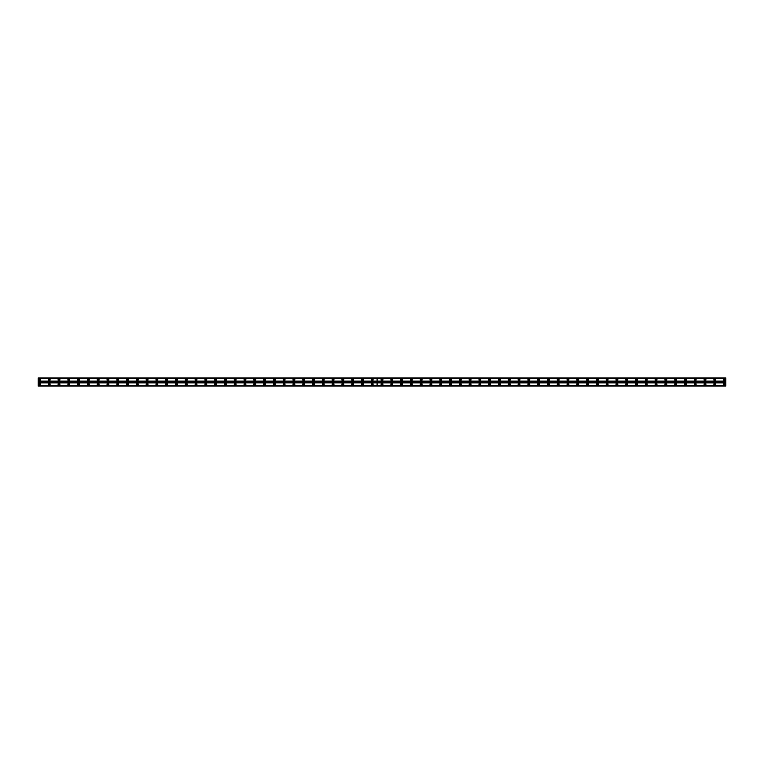 <?xml version="1.0" encoding="UTF-8"?>
<svg xmlns="http://www.w3.org/2000/svg" width="764" height="764" viewBox="0 0 764 764"><rect width="100%" height="100%" fill="white"/><g stroke="black" fill="none" stroke-linecap="round" stroke-linejoin="round"><path stroke-width="1.15" d="M382 384.75A0.554 0.554 0 0 1 381.446 384.206A0.554 0.554 0 0 1 382 383.652A0.554 0.554 0 0 1 382.554 384.206A0.554 0.554 0 0 1 382 384.75M391.789 384.75A0.554 0.554 0 0 1 391.235 384.206A0.554 0.554 0 0 1 391.789 383.652A0.554 0.554 0 0 1 392.343 384.206A0.554 0.554 0 0 1 391.789 384.75M401.577 384.75A0.554 0.554 0 0 1 401.024 384.206A0.554 0.554 0 0 1 401.577 383.652A0.554 0.554 0 0 1 402.122 384.206A0.554 0.554 0 0 1 401.577 384.75M411.366 384.75A0.554 0.554 0 0 1 410.812 384.206A0.554 0.554 0 0 1 411.366 383.652A0.554 0.554 0 0 1 411.911 384.206A0.554 0.554 0 0 1 411.366 384.75M421.155 384.75A0.554 0.554 0 0 1 420.601 384.206A0.554 0.554 0 0 1 421.155 383.652A0.554 0.554 0 0 1 421.699 384.206A0.554 0.554 0 0 1 421.155 384.75M430.944 384.75A0.554 0.554 0 0 1 430.39 384.206A0.554 0.554 0 0 1 430.944 383.652A0.554 0.554 0 0 1 431.488 384.206A0.554 0.554 0 0 1 430.944 384.75M440.723 384.75A0.554 0.554 0 0 1 440.179 384.206A0.554 0.554 0 0 1 440.723 383.652A0.554 0.554 0 0 1 441.277 384.206A0.554 0.554 0 0 1 440.723 384.75M450.512 384.75A0.554 0.554 0 0 1 449.967 384.206A0.554 0.554 0 0 1 450.512 383.652A0.554 0.554 0 0 1 451.066 384.206A0.554 0.554 0 0 1 450.512 384.75M460.3 384.75A0.554 0.554 0 0 1 459.756 384.206A0.554 0.554 0 0 1 460.3 383.652A0.554 0.554 0 0 1 460.854 384.206A0.554 0.554 0 0 1 460.3 384.75M470.089 384.75A0.554 0.554 0 0 1 469.545 384.206A0.554 0.554 0 0 1 470.089 383.652A0.554 0.554 0 0 1 470.643 384.206A0.554 0.554 0 0 1 470.089 384.75M479.878 384.75A0.554 0.554 0 0 1 479.324 384.206A0.554 0.554 0 0 1 479.878 383.652A0.554 0.554 0 0 1 480.432 384.206A0.554 0.554 0 0 1 479.878 384.75M489.667 384.75A0.554 0.554 0 0 1 489.113 384.206A0.554 0.554 0 0 1 489.667 383.652A0.554 0.554 0 0 1 490.221 384.206A0.554 0.554 0 0 1 489.667 384.75M499.455 384.75A0.554 0.554 0 0 1 498.902 384.206A0.554 0.554 0 0 1 499.455 383.652A0.554 0.554 0 0 1 500.009 384.206A0.554 0.554 0 0 1 499.455 384.75M509.244 384.75A0.554 0.554 0 0 1 508.69 384.206A0.554 0.554 0 0 1 509.244 383.652A0.554 0.554 0 0 1 509.789 384.206A0.554 0.554 0 0 1 509.244 384.75M519.033 384.75A0.554 0.554 0 0 1 518.479 384.206A0.554 0.554 0 0 1 519.033 383.652A0.554 0.554 0 0 1 519.577 384.206A0.554 0.554 0 0 1 519.033 384.75M528.822 384.75A0.554 0.554 0 0 1 528.268 384.206A0.554 0.554 0 0 1 528.822 383.652A0.554 0.554 0 0 1 529.366 384.206A0.554 0.554 0 0 1 528.822 384.75M538.61 384.75A0.554 0.554 0 0 1 538.057 384.206A0.554 0.554 0 0 1 538.61 383.652A0.554 0.554 0 0 1 539.155 384.206A0.554 0.554 0 0 1 538.61 384.75M548.39 384.75A0.554 0.554 0 0 1 547.845 384.206A0.554 0.554 0 0 1 548.39 383.652A0.554 0.554 0 0 1 548.944 384.206A0.554 0.554 0 0 1 548.39 384.75M558.178 384.75A0.554 0.554 0 0 1 557.634 384.206A0.554 0.554 0 0 1 558.178 383.652A0.554 0.554 0 0 1 558.732 384.206A0.554 0.554 0 0 1 558.178 384.75M567.967 384.75A0.554 0.554 0 0 1 567.423 384.206A0.554 0.554 0 0 1 567.967 383.652A0.554 0.554 0 0 1 568.521 384.206A0.554 0.554 0 0 1 567.967 384.75M577.756 384.75A0.554 0.554 0 0 1 577.212 384.206A0.554 0.554 0 0 1 577.756 383.652A0.554 0.554 0 0 1 578.31 384.206A0.554 0.554 0 0 1 577.756 384.75M587.545 384.75A0.554 0.554 0 0 1 586.991 384.206A0.554 0.554 0 0 1 587.545 383.652A0.554 0.554 0 0 1 588.099 384.206A0.554 0.554 0 0 1 587.545 384.75M597.333 384.75A0.554 0.554 0 0 1 596.779 384.206A0.554 0.554 0 0 1 597.333 383.652A0.554 0.554 0 0 1 597.887 384.206A0.554 0.554 0 0 1 597.333 384.75M607.122 384.75A0.554 0.554 0 0 1 606.568 384.206A0.554 0.554 0 0 1 607.122 383.652A0.554 0.554 0 0 1 607.676 384.206A0.554 0.554 0 0 1 607.122 384.75M616.911 384.75A0.554 0.554 0 0 1 616.357 384.206A0.554 0.554 0 0 1 616.911 383.652A0.554 0.554 0 0 1 617.465 384.206A0.554 0.554 0 0 1 616.911 384.75M626.7 384.75A0.554 0.554 0 0 1 626.146 384.206A0.554 0.554 0 0 1 626.7 383.652A0.554 0.554 0 0 1 627.244 384.206A0.554 0.554 0 0 1 626.7 384.75M636.488 384.75A0.554 0.554 0 0 1 635.934 384.206A0.554 0.554 0 0 1 636.488 383.652A0.554 0.554 0 0 1 637.033 384.206A0.554 0.554 0 0 1 636.488 384.75M646.277 384.75A0.554 0.554 0 0 1 645.723 384.206A0.554 0.554 0 0 1 646.277 383.652A0.554 0.554 0 0 1 646.821 384.206A0.554 0.554 0 0 1 646.277 384.75M656.066 384.75A0.554 0.554 0 0 1 655.512 384.206A0.554 0.554 0 0 1 656.066 383.652A0.554 0.554 0 0 1 656.61 384.206A0.554 0.554 0 0 1 656.066 384.75M665.845 384.75A0.554 0.554 0 0 1 665.301 384.206A0.554 0.554 0 0 1 665.845 383.652A0.554 0.554 0 0 1 666.399 384.206A0.554 0.554 0 0 1 665.845 384.75M675.634 384.75A0.554 0.554 0 0 1 675.089 384.206A0.554 0.554 0 0 1 675.634 383.652A0.554 0.554 0 0 1 676.188 384.206A0.554 0.554 0 0 1 675.634 384.75M685.423 384.75A0.554 0.554 0 0 1 684.878 384.206A0.554 0.554 0 0 1 685.423 383.652A0.554 0.554 0 0 1 685.976 384.206A0.554 0.554 0 0 1 685.423 384.75M695.211 384.75A0.554 0.554 0 0 1 694.667 384.206A0.554 0.554 0 0 1 695.211 383.652A0.554 0.554 0 0 1 695.765 384.206A0.554 0.554 0 0 1 695.211 384.75M705 384.75A0.554 0.554 0 0 1 704.446 384.206A0.554 0.554 0 0 1 705 383.652A0.554 0.554 0 0 1 705.554 384.206A0.554 0.554 0 0 1 705 384.75M714.789 384.75A0.554 0.554 0 0 1 714.235 384.206A0.554 0.554 0 0 1 714.789 383.652A0.554 0.554 0 0 1 715.343 384.206A0.554 0.554 0 0 1 714.789 384.75M724.578 384.75A0.554 0.554 0 0 1 724.024 384.206A0.554 0.554 0 0 1 724.578 383.652A0.554 0.554 0 0 1 725.131 384.206A0.554 0.554 0 0 1 724.578 384.75M49.211 384.75A0.554 0.554 0 0 1 48.657 384.206A0.554 0.554 0 0 1 49.211 383.652A0.554 0.554 0 0 1 49.765 384.206A0.554 0.554 0 0 1 49.211 384.75M59 384.75A0.554 0.554 0 0 1 58.446 384.206A0.554 0.554 0 0 1 59 383.652A0.554 0.554 0 0 1 59.554 384.206A0.554 0.554 0 0 1 59 384.75M68.789 384.75A0.554 0.554 0 0 1 68.235 384.206A0.554 0.554 0 0 1 68.789 383.652A0.554 0.554 0 0 1 69.333 384.206A0.554 0.554 0 0 1 68.789 384.75M78.577 384.75A0.554 0.554 0 0 1 78.023 384.206A0.554 0.554 0 0 1 78.577 383.652A0.554 0.554 0 0 1 79.122 384.206A0.554 0.554 0 0 1 78.577 384.75M88.366 384.75A0.554 0.554 0 0 1 87.812 384.206A0.554 0.554 0 0 1 88.366 383.652A0.554 0.554 0 0 1 88.91 384.206A0.554 0.554 0 0 1 88.366 384.75M98.155 384.75A0.554 0.554 0 0 1 97.601 384.206A0.554 0.554 0 0 1 98.155 383.652A0.554 0.554 0 0 1 98.699 384.206A0.554 0.554 0 0 1 98.155 384.75M107.934 384.75A0.554 0.554 0 0 1 107.39 384.206A0.554 0.554 0 0 1 107.934 383.652A0.554 0.554 0 0 1 108.488 384.206A0.554 0.554 0 0 1 107.934 384.75M117.723 384.75A0.554 0.554 0 0 1 117.178 384.206A0.554 0.554 0 0 1 117.723 383.652A0.554 0.554 0 0 1 118.277 384.206A0.554 0.554 0 0 1 117.723 384.75M127.512 384.75A0.554 0.554 0 0 1 126.967 384.206A0.554 0.554 0 0 1 127.512 383.652A0.554 0.554 0 0 1 128.065 384.206A0.554 0.554 0 0 1 127.512 384.75M137.3 384.75A0.554 0.554 0 0 1 136.756 384.206A0.554 0.554 0 0 1 137.3 383.652A0.554 0.554 0 0 1 137.854 384.206A0.554 0.554 0 0 1 137.3 384.75M147.089 384.75A0.554 0.554 0 0 1 146.535 384.206A0.554 0.554 0 0 1 147.089 383.652A0.554 0.554 0 0 1 147.643 384.206A0.554 0.554 0 0 1 147.089 384.75M156.878 384.75A0.554 0.554 0 0 1 156.324 384.206A0.554 0.554 0 0 1 156.878 383.652A0.554 0.554 0 0 1 157.432 384.206A0.554 0.554 0 0 1 156.878 384.75M166.667 384.75A0.554 0.554 0 0 1 166.113 384.206A0.554 0.554 0 0 1 166.667 383.652A0.554 0.554 0 0 1 167.22 384.206A0.554 0.554 0 0 1 166.667 384.75M176.455 384.75A0.554 0.554 0 0 1 175.901 384.206A0.554 0.554 0 0 1 176.455 383.652A0.554 0.554 0 0 1 177.009 384.206A0.554 0.554 0 0 1 176.455 384.75M186.244 384.75A0.554 0.554 0 0 1 185.69 384.206A0.554 0.554 0 0 1 186.244 383.652A0.554 0.554 0 0 1 186.788 384.206A0.554 0.554 0 0 1 186.244 384.75M196.033 384.75A0.554 0.554 0 0 1 195.479 384.206A0.554 0.554 0 0 1 196.033 383.652A0.554 0.554 0 0 1 196.577 384.206A0.554 0.554 0 0 1 196.033 384.75M205.822 384.75A0.554 0.554 0 0 1 205.268 384.206A0.554 0.554 0 0 1 205.822 383.652A0.554 0.554 0 0 1 206.366 384.206A0.554 0.554 0 0 1 205.822 384.75M215.61 384.75A0.554 0.554 0 0 1 215.056 384.206A0.554 0.554 0 0 1 215.61 383.652A0.554 0.554 0 0 1 216.155 384.206A0.554 0.554 0 0 1 215.61 384.75M225.39 384.75A0.554 0.554 0 0 1 224.845 384.206A0.554 0.554 0 0 1 225.39 383.652A0.554 0.554 0 0 1 225.943 384.206A0.554 0.554 0 0 1 225.39 384.75M235.178 384.75A0.554 0.554 0 0 1 234.634 384.206A0.554 0.554 0 0 1 235.178 383.652A0.554 0.554 0 0 1 235.732 384.206A0.554 0.554 0 0 1 235.178 384.75M244.967 384.75A0.554 0.554 0 0 1 244.423 384.206A0.554 0.554 0 0 1 244.967 383.652A0.554 0.554 0 0 1 245.521 384.206A0.554 0.554 0 0 1 244.967 384.75M254.756 384.75A0.554 0.554 0 0 1 254.211 384.206A0.554 0.554 0 0 1 254.756 383.652A0.554 0.554 0 0 1 255.31 384.206A0.554 0.554 0 0 1 254.756 384.75M264.545 384.75A0.554 0.554 0 0 1 263.991 384.206A0.554 0.554 0 0 1 264.545 383.652A0.554 0.554 0 0 1 265.098 384.206A0.554 0.554 0 0 1 264.545 384.75M274.333 384.75A0.554 0.554 0 0 1 273.779 384.206A0.554 0.554 0 0 1 274.333 383.652A0.554 0.554 0 0 1 274.887 384.206A0.554 0.554 0 0 1 274.333 384.75M284.122 384.75A0.554 0.554 0 0 1 283.568 384.206A0.554 0.554 0 0 1 284.122 383.652A0.554 0.554 0 0 1 284.676 384.206A0.554 0.554 0 0 1 284.122 384.75M293.911 384.75A0.554 0.554 0 0 1 293.357 384.206A0.554 0.554 0 0 1 293.911 383.652A0.554 0.554 0 0 1 294.455 384.206A0.554 0.554 0 0 1 293.911 384.75M303.7 384.75A0.554 0.554 0 0 1 303.146 384.206A0.554 0.554 0 0 1 303.7 383.652A0.554 0.554 0 0 1 304.244 384.206A0.554 0.554 0 0 1 303.7 384.75M313.488 384.75A0.554 0.554 0 0 1 312.934 384.206A0.554 0.554 0 0 1 313.488 383.652A0.554 0.554 0 0 1 314.033 384.206A0.554 0.554 0 0 1 313.488 384.75M323.277 384.75A0.554 0.554 0 0 1 322.723 384.206A0.554 0.554 0 0 1 323.277 383.652A0.554 0.554 0 0 1 323.821 384.206A0.554 0.554 0 0 1 323.277 384.75M333.056 384.75A0.554 0.554 0 0 1 332.512 384.206A0.554 0.554 0 0 1 333.056 383.652A0.554 0.554 0 0 1 333.61 384.206A0.554 0.554 0 0 1 333.056 384.75M342.845 384.75A0.554 0.554 0 0 1 342.301 384.206A0.554 0.554 0 0 1 342.845 383.652A0.554 0.554 0 0 1 343.399 384.206A0.554 0.554 0 0 1 342.845 384.75M352.634 384.75A0.554 0.554 0 0 1 352.089 384.206A0.554 0.554 0 0 1 352.634 383.652A0.554 0.554 0 0 1 353.188 384.206A0.554 0.554 0 0 1 352.634 384.75M362.422 384.75A0.554 0.554 0 0 1 361.878 384.206A0.554 0.554 0 0 1 362.422 383.652A0.554 0.554 0 0 1 362.976 384.206A0.554 0.554 0 0 1 362.422 384.75M372.211 384.75A0.554 0.554 0 0 1 371.657 384.206A0.554 0.554 0 0 1 372.211 383.652A0.554 0.554 0 0 1 372.765 384.206A0.554 0.554 0 0 1 372.211 384.75M39.422 384.75A0.554 0.554 0 0 1 38.869 384.206A0.554 0.554 0 0 1 39.422 383.652A0.554 0.554 0 0 1 39.976 384.206A0.554 0.554 0 0 1 39.422 384.75M382 383.289A0.917 0.917 0 0 0 381.083 384.206A0.917 0.917 0 0 0 382 385.123A0.917 0.917 0 0 0 382.917 384.206A0.917 0.917 0 0 0 382 383.289M391.789 383.289A0.917 0.917 0 0 0 390.872 384.206A0.917 0.917 0 0 0 391.789 385.123A0.917 0.917 0 0 0 392.706 384.206A0.917 0.917 0 0 0 391.789 383.289M401.577 383.289A0.917 0.917 0 0 0 400.661 384.206A0.917 0.917 0 0 0 401.577 385.123A0.917 0.917 0 0 0 402.494 384.206A0.917 0.917 0 0 0 401.577 383.289M411.366 383.289A0.917 0.917 0 0 0 410.449 384.206A0.917 0.917 0 0 0 411.366 385.123A0.917 0.917 0 0 0 412.283 384.206A0.917 0.917 0 0 0 411.366 383.289M421.155 383.289A0.917 0.917 0 0 0 420.238 384.206A0.917 0.917 0 0 0 421.155 385.123A0.917 0.917 0 0 0 422.072 384.206A0.917 0.917 0 0 0 421.155 383.289M430.944 383.289A0.917 0.917 0 0 0 430.017 384.206A0.917 0.917 0 0 0 430.944 385.123A0.917 0.917 0 0 0 431.861 384.206A0.917 0.917 0 0 0 430.944 383.289M440.723 383.289A0.917 0.917 0 0 0 439.806 384.206A0.917 0.917 0 0 0 440.723 385.123A0.917 0.917 0 0 0 441.649 384.206A0.917 0.917 0 0 0 440.723 383.289M450.512 383.289A0.917 0.917 0 0 0 449.595 384.206A0.917 0.917 0 0 0 450.512 385.123A0.917 0.917 0 0 0 451.428 384.206A0.917 0.917 0 0 0 450.512 383.289M460.3 383.289A0.917 0.917 0 0 0 459.384 384.206A0.917 0.917 0 0 0 460.3 385.123A0.917 0.917 0 0 0 461.217 384.206A0.917 0.917 0 0 0 460.3 383.289M470.089 383.289A0.917 0.917 0 0 0 469.172 384.206A0.917 0.917 0 0 0 470.089 385.123A0.917 0.917 0 0 0 471.006 384.206A0.917 0.917 0 0 0 470.089 383.289M479.878 383.289A0.917 0.917 0 0 0 478.961 384.206A0.917 0.917 0 0 0 479.878 385.123A0.917 0.917 0 0 0 480.795 384.206A0.917 0.917 0 0 0 479.878 383.289M489.667 383.289A0.917 0.917 0 0 0 488.75 384.206A0.917 0.917 0 0 0 489.667 385.123A0.917 0.917 0 0 0 490.584 384.206A0.917 0.917 0 0 0 489.667 383.289M499.455 383.289A0.917 0.917 0 0 0 498.539 384.206A0.917 0.917 0 0 0 499.455 385.123A0.917 0.917 0 0 0 500.372 384.206A0.917 0.917 0 0 0 499.455 383.289M509.244 383.289A0.917 0.917 0 0 0 508.327 384.206A0.917 0.917 0 0 0 509.244 385.123A0.917 0.917 0 0 0 510.161 384.206A0.917 0.917 0 0 0 509.244 383.289M519.033 383.289A0.917 0.917 0 0 0 518.116 384.206A0.917 0.917 0 0 0 519.033 385.123A0.917 0.917 0 0 0 519.95 384.206A0.917 0.917 0 0 0 519.033 383.289M528.822 383.289A0.917 0.917 0 0 0 527.905 384.206A0.917 0.917 0 0 0 528.822 385.123A0.917 0.917 0 0 0 529.739 384.206A0.917 0.917 0 0 0 528.822 383.289M538.61 383.289A0.917 0.917 0 0 0 537.684 384.206A0.917 0.917 0 0 0 538.61 385.123A0.917 0.917 0 0 0 539.527 384.206A0.917 0.917 0 0 0 538.61 383.289M548.39 383.289A0.917 0.917 0 0 0 547.473 384.206A0.917 0.917 0 0 0 548.39 385.123A0.917 0.917 0 0 0 549.316 384.206A0.917 0.917 0 0 0 548.39 383.289M558.178 383.289A0.917 0.917 0 0 0 557.262 384.206A0.917 0.917 0 0 0 558.178 385.123A0.917 0.917 0 0 0 559.095 384.206A0.917 0.917 0 0 0 558.178 383.289M567.967 383.289A0.917 0.917 0 0 0 567.05 384.206A0.917 0.917 0 0 0 567.967 385.123A0.917 0.917 0 0 0 568.884 384.206A0.917 0.917 0 0 0 567.967 383.289M577.756 383.289A0.917 0.917 0 0 0 576.839 384.206A0.917 0.917 0 0 0 577.756 385.123A0.917 0.917 0 0 0 578.673 384.206A0.917 0.917 0 0 0 577.756 383.289M587.545 383.289A0.917 0.917 0 0 0 586.628 384.206A0.917 0.917 0 0 0 587.545 385.123A0.917 0.917 0 0 0 588.461 384.206A0.917 0.917 0 0 0 587.545 383.289M597.333 383.289A0.917 0.917 0 0 0 596.417 384.206A0.917 0.917 0 0 0 597.333 385.123A0.917 0.917 0 0 0 598.25 384.206A0.917 0.917 0 0 0 597.333 383.289M607.122 383.289A0.917 0.917 0 0 0 606.205 384.206A0.917 0.917 0 0 0 607.122 385.123A0.917 0.917 0 0 0 608.039 384.206A0.917 0.917 0 0 0 607.122 383.289M616.911 383.289A0.917 0.917 0 0 0 615.994 384.206A0.917 0.917 0 0 0 616.911 385.123A0.917 0.917 0 0 0 617.828 384.206A0.917 0.917 0 0 0 616.911 383.289M626.7 383.289A0.917 0.917 0 0 0 625.783 384.206A0.917 0.917 0 0 0 626.7 385.123A0.917 0.917 0 0 0 627.616 384.206A0.917 0.917 0 0 0 626.7 383.289M636.488 383.289A0.917 0.917 0 0 0 635.572 384.206A0.917 0.917 0 0 0 636.488 385.123A0.917 0.917 0 0 0 637.405 384.206A0.917 0.917 0 0 0 636.488 383.289M646.277 383.289A0.917 0.917 0 0 0 645.36 384.206A0.917 0.917 0 0 0 646.277 385.123A0.917 0.917 0 0 0 647.194 384.206A0.917 0.917 0 0 0 646.277 383.289M656.066 383.289A0.917 0.917 0 0 0 655.14 384.206A0.917 0.917 0 0 0 656.066 385.123A0.917 0.917 0 0 0 656.983 384.206A0.917 0.917 0 0 0 656.066 383.289M665.845 383.289A0.917 0.917 0 0 0 664.928 384.206A0.917 0.917 0 0 0 665.845 385.123A0.917 0.917 0 0 0 666.771 384.206A0.917 0.917 0 0 0 665.845 383.289M675.634 383.289A0.917 0.917 0 0 0 674.717 384.206A0.917 0.917 0 0 0 675.634 385.123A0.917 0.917 0 0 0 676.551 384.206A0.917 0.917 0 0 0 675.634 383.289M685.423 383.289A0.917 0.917 0 0 0 684.506 384.206A0.917 0.917 0 0 0 685.423 385.123A0.917 0.917 0 0 0 686.339 384.206A0.917 0.917 0 0 0 685.423 383.289M695.211 383.289A0.917 0.917 0 0 0 694.295 384.206A0.917 0.917 0 0 0 695.211 385.123A0.917 0.917 0 0 0 696.128 384.206A0.917 0.917 0 0 0 695.211 383.289M705 383.289A0.917 0.917 0 0 0 704.083 384.206A0.917 0.917 0 0 0 705 385.123A0.917 0.917 0 0 0 705.917 384.206A0.917 0.917 0 0 0 705 383.289M714.789 383.289A0.917 0.917 0 0 0 713.872 384.206A0.917 0.917 0 0 0 714.789 385.123A0.917 0.917 0 0 0 715.706 384.206A0.917 0.917 0 0 0 714.789 383.289M724.578 383.289A0.917 0.917 0 0 0 723.661 384.206A0.917 0.917 0 0 0 724.578 385.123A0.917 0.917 0 0 0 725.494 384.206A0.917 0.917 0 0 0 724.578 383.289M382 378.877A0.917 0.917 0 0 0 381.083 379.794A0.917 0.917 0 0 0 382 380.711A0.917 0.917 0 0 0 382.917 379.794A0.917 0.917 0 0 0 382 378.877M391.789 378.877A0.917 0.917 0 0 0 390.872 379.794A0.917 0.917 0 0 0 391.789 380.711A0.917 0.917 0 0 0 392.706 379.794A0.917 0.917 0 0 0 391.789 378.877M401.577 378.877A0.917 0.917 0 0 0 400.661 379.794A0.917 0.917 0 0 0 401.577 380.711A0.917 0.917 0 0 0 402.494 379.794A0.917 0.917 0 0 0 401.577 378.877M411.366 378.877A0.917 0.917 0 0 0 410.449 379.794A0.917 0.917 0 0 0 411.366 380.711A0.917 0.917 0 0 0 412.283 379.794A0.917 0.917 0 0 0 411.366 378.877M421.155 378.877A0.917 0.917 0 0 0 420.238 379.794A0.917 0.917 0 0 0 421.155 380.711A0.917 0.917 0 0 0 422.072 379.794A0.917 0.917 0 0 0 421.155 378.877M430.944 378.877A0.917 0.917 0 0 0 430.017 379.794A0.917 0.917 0 0 0 430.944 380.711A0.917 0.917 0 0 0 431.861 379.794A0.917 0.917 0 0 0 430.944 378.877M440.723 378.877A0.917 0.917 0 0 0 439.806 379.794A0.917 0.917 0 0 0 440.723 380.711A0.917 0.917 0 0 0 441.649 379.794A0.917 0.917 0 0 0 440.723 378.877M450.512 378.877A0.917 0.917 0 0 0 449.595 379.794A0.917 0.917 0 0 0 450.512 380.711A0.917 0.917 0 0 0 451.428 379.794A0.917 0.917 0 0 0 450.512 378.877M460.3 378.877A0.917 0.917 0 0 0 459.384 379.794A0.917 0.917 0 0 0 460.3 380.711A0.917 0.917 0 0 0 461.217 379.794A0.917 0.917 0 0 0 460.3 378.877M470.089 378.877A0.917 0.917 0 0 0 469.172 379.794A0.917 0.917 0 0 0 470.089 380.711A0.917 0.917 0 0 0 471.006 379.794A0.917 0.917 0 0 0 470.089 378.877M479.878 378.877A0.917 0.917 0 0 0 478.961 379.794A0.917 0.917 0 0 0 479.878 380.711A0.917 0.917 0 0 0 480.795 379.794A0.917 0.917 0 0 0 479.878 378.877M489.667 378.877A0.917 0.917 0 0 0 488.75 379.794A0.917 0.917 0 0 0 489.667 380.711A0.917 0.917 0 0 0 490.584 379.794A0.917 0.917 0 0 0 489.667 378.877M499.455 378.877A0.917 0.917 0 0 0 498.539 379.794A0.917 0.917 0 0 0 499.455 380.711A0.917 0.917 0 0 0 500.372 379.794A0.917 0.917 0 0 0 499.455 378.877M509.244 378.877A0.917 0.917 0 0 0 508.327 379.794A0.917 0.917 0 0 0 509.244 380.711A0.917 0.917 0 0 0 510.161 379.794A0.917 0.917 0 0 0 509.244 378.877M519.033 378.877A0.917 0.917 0 0 0 518.116 379.794A0.917 0.917 0 0 0 519.033 380.711A0.917 0.917 0 0 0 519.95 379.794A0.917 0.917 0 0 0 519.033 378.877M528.822 378.877A0.917 0.917 0 0 0 527.905 379.794A0.917 0.917 0 0 0 528.822 380.711A0.917 0.917 0 0 0 529.739 379.794A0.917 0.917 0 0 0 528.822 378.877M538.61 378.877A0.917 0.917 0 0 0 537.684 379.794A0.917 0.917 0 0 0 538.61 380.711A0.917 0.917 0 0 0 539.527 379.794A0.917 0.917 0 0 0 538.61 378.877M548.39 378.877A0.917 0.917 0 0 0 547.473 379.794A0.917 0.917 0 0 0 548.39 380.711A0.917 0.917 0 0 0 549.316 379.794A0.917 0.917 0 0 0 548.39 378.877M558.178 378.877A0.917 0.917 0 0 0 557.262 379.794A0.917 0.917 0 0 0 558.178 380.711A0.917 0.917 0 0 0 559.095 379.794A0.917 0.917 0 0 0 558.178 378.877M567.967 378.877A0.917 0.917 0 0 0 567.05 379.794A0.917 0.917 0 0 0 567.967 380.711A0.917 0.917 0 0 0 568.884 379.794A0.917 0.917 0 0 0 567.967 378.877M577.756 378.877A0.917 0.917 0 0 0 576.839 379.794A0.917 0.917 0 0 0 577.756 380.711A0.917 0.917 0 0 0 578.673 379.794A0.917 0.917 0 0 0 577.756 378.877M587.545 378.877A0.917 0.917 0 0 0 586.628 379.794A0.917 0.917 0 0 0 587.545 380.711A0.917 0.917 0 0 0 588.461 379.794A0.917 0.917 0 0 0 587.545 378.877M597.333 378.877A0.917 0.917 0 0 0 596.417 379.794A0.917 0.917 0 0 0 597.333 380.711A0.917 0.917 0 0 0 598.25 379.794A0.917 0.917 0 0 0 597.333 378.877M607.122 378.877A0.917 0.917 0 0 0 606.205 379.794A0.917 0.917 0 0 0 607.122 380.711A0.917 0.917 0 0 0 608.039 379.794A0.917 0.917 0 0 0 607.122 378.877M616.911 378.877A0.917 0.917 0 0 0 615.994 379.794A0.917 0.917 0 0 0 616.911 380.711A0.917 0.917 0 0 0 617.828 379.794A0.917 0.917 0 0 0 616.911 378.877M626.7 378.877A0.917 0.917 0 0 0 625.783 379.794A0.917 0.917 0 0 0 626.7 380.711A0.917 0.917 0 0 0 627.616 379.794A0.917 0.917 0 0 0 626.7 378.877M636.488 378.877A0.917 0.917 0 0 0 635.572 379.794A0.917 0.917 0 0 0 636.488 380.711A0.917 0.917 0 0 0 637.405 379.794A0.917 0.917 0 0 0 636.488 378.877M646.277 378.877A0.917 0.917 0 0 0 645.36 379.794A0.917 0.917 0 0 0 646.277 380.711A0.917 0.917 0 0 0 647.194 379.794A0.917 0.917 0 0 0 646.277 378.877M656.066 378.877A0.917 0.917 0 0 0 655.14 379.794A0.917 0.917 0 0 0 656.066 380.711A0.917 0.917 0 0 0 656.983 379.794A0.917 0.917 0 0 0 656.066 378.877M665.845 378.877A0.917 0.917 0 0 0 664.928 379.794A0.917 0.917 0 0 0 665.845 380.711A0.917 0.917 0 0 0 666.771 379.794A0.917 0.917 0 0 0 665.845 378.877M675.634 378.877A0.917 0.917 0 0 0 674.717 379.794A0.917 0.917 0 0 0 675.634 380.711A0.917 0.917 0 0 0 676.551 379.794A0.917 0.917 0 0 0 675.634 378.877M685.423 378.877A0.917 0.917 0 0 0 684.506 379.794A0.917 0.917 0 0 0 685.423 380.711A0.917 0.917 0 0 0 686.339 379.794A0.917 0.917 0 0 0 685.423 378.877M695.211 378.877A0.917 0.917 0 0 0 694.295 379.794A0.917 0.917 0 0 0 695.211 380.711A0.917 0.917 0 0 0 696.128 379.794A0.917 0.917 0 0 0 695.211 378.877M705 378.877A0.917 0.917 0 0 0 704.083 379.794A0.917 0.917 0 0 0 705 380.711A0.917 0.917 0 0 0 705.917 379.794A0.917 0.917 0 0 0 705 378.877M714.789 378.877A0.917 0.917 0 0 0 713.872 379.794A0.917 0.917 0 0 0 714.789 380.711A0.917 0.917 0 0 0 715.706 379.794A0.917 0.917 0 0 0 714.789 378.877M724.578 378.877A0.917 0.917 0 0 0 723.661 379.794A0.917 0.917 0 0 0 724.578 380.711A0.917 0.917 0 0 0 725.494 379.794A0.917 0.917 0 0 0 724.578 378.877M382 380.348A0.554 0.554 0 0 1 381.446 379.794A0.554 0.554 0 0 1 382 379.25A0.554 0.554 0 0 1 382.554 379.794A0.554 0.554 0 0 1 382 380.348M391.789 380.348A0.554 0.554 0 0 1 391.235 379.794A0.554 0.554 0 0 1 391.789 379.25A0.554 0.554 0 0 1 392.343 379.794A0.554 0.554 0 0 1 391.789 380.348M401.577 380.348A0.554 0.554 0 0 1 401.024 379.794A0.554 0.554 0 0 1 401.577 379.25A0.554 0.554 0 0 1 402.122 379.794A0.554 0.554 0 0 1 401.577 380.348M411.366 380.348A0.554 0.554 0 0 1 410.812 379.794A0.554 0.554 0 0 1 411.366 379.25A0.554 0.554 0 0 1 411.911 379.794A0.554 0.554 0 0 1 411.366 380.348M421.155 380.348A0.554 0.554 0 0 1 420.601 379.794A0.554 0.554 0 0 1 421.155 379.25A0.554 0.554 0 0 1 421.699 379.794A0.554 0.554 0 0 1 421.155 380.348M430.944 380.348A0.554 0.554 0 0 1 430.39 379.794A0.554 0.554 0 0 1 430.944 379.25A0.554 0.554 0 0 1 431.488 379.794A0.554 0.554 0 0 1 430.944 380.348M440.723 380.348A0.554 0.554 0 0 1 440.179 379.794A0.554 0.554 0 0 1 440.723 379.25A0.554 0.554 0 0 1 441.277 379.794A0.554 0.554 0 0 1 440.723 380.348M450.512 380.348A0.554 0.554 0 0 1 449.967 379.794A0.554 0.554 0 0 1 450.512 379.25A0.554 0.554 0 0 1 451.066 379.794A0.554 0.554 0 0 1 450.512 380.348M460.3 380.348A0.554 0.554 0 0 1 459.756 379.794A0.554 0.554 0 0 1 460.3 379.25A0.554 0.554 0 0 1 460.854 379.794A0.554 0.554 0 0 1 460.3 380.348M470.089 380.348A0.554 0.554 0 0 1 469.545 379.794A0.554 0.554 0 0 1 470.089 379.25A0.554 0.554 0 0 1 470.643 379.794A0.554 0.554 0 0 1 470.089 380.348M479.878 380.348A0.554 0.554 0 0 1 479.324 379.794A0.554 0.554 0 0 1 479.878 379.25A0.554 0.554 0 0 1 480.432 379.794A0.554 0.554 0 0 1 479.878 380.348M489.667 380.348A0.554 0.554 0 0 1 489.113 379.794A0.554 0.554 0 0 1 489.667 379.25A0.554 0.554 0 0 1 490.221 379.794A0.554 0.554 0 0 1 489.667 380.348M499.455 380.348A0.554 0.554 0 0 1 498.902 379.794A0.554 0.554 0 0 1 499.455 379.25A0.554 0.554 0 0 1 500.009 379.794A0.554 0.554 0 0 1 499.455 380.348M509.244 380.348A0.554 0.554 0 0 1 508.69 379.794A0.554 0.554 0 0 1 509.244 379.25A0.554 0.554 0 0 1 509.789 379.794A0.554 0.554 0 0 1 509.244 380.348M519.033 380.348A0.554 0.554 0 0 1 518.479 379.794A0.554 0.554 0 0 1 519.033 379.25A0.554 0.554 0 0 1 519.577 379.794A0.554 0.554 0 0 1 519.033 380.348M528.822 380.348A0.554 0.554 0 0 1 528.268 379.794A0.554 0.554 0 0 1 528.822 379.25A0.554 0.554 0 0 1 529.366 379.794A0.554 0.554 0 0 1 528.822 380.348M538.61 380.348A0.554 0.554 0 0 1 538.057 379.794A0.554 0.554 0 0 1 538.61 379.25A0.554 0.554 0 0 1 539.155 379.794A0.554 0.554 0 0 1 538.61 380.348M548.39 380.348A0.554 0.554 0 0 1 547.845 379.794A0.554 0.554 0 0 1 548.39 379.25A0.554 0.554 0 0 1 548.944 379.794A0.554 0.554 0 0 1 548.39 380.348M558.178 380.348A0.554 0.554 0 0 1 557.634 379.794A0.554 0.554 0 0 1 558.178 379.25A0.554 0.554 0 0 1 558.732 379.794A0.554 0.554 0 0 1 558.178 380.348M567.967 380.348A0.554 0.554 0 0 1 567.423 379.794A0.554 0.554 0 0 1 567.967 379.25A0.554 0.554 0 0 1 568.521 379.794A0.554 0.554 0 0 1 567.967 380.348M577.756 380.348A0.554 0.554 0 0 1 577.212 379.794A0.554 0.554 0 0 1 577.756 379.25A0.554 0.554 0 0 1 578.31 379.794A0.554 0.554 0 0 1 577.756 380.348M587.545 380.348A0.554 0.554 0 0 1 586.991 379.794A0.554 0.554 0 0 1 587.545 379.25A0.554 0.554 0 0 1 588.099 379.794A0.554 0.554 0 0 1 587.545 380.348M597.333 380.348A0.554 0.554 0 0 1 596.779 379.794A0.554 0.554 0 0 1 597.333 379.25A0.554 0.554 0 0 1 597.887 379.794A0.554 0.554 0 0 1 597.333 380.348M607.122 380.348A0.554 0.554 0 0 1 606.568 379.794A0.554 0.554 0 0 1 607.122 379.25A0.554 0.554 0 0 1 607.676 379.794A0.554 0.554 0 0 1 607.122 380.348M616.911 380.348A0.554 0.554 0 0 1 616.357 379.794A0.554 0.554 0 0 1 616.911 379.25A0.554 0.554 0 0 1 617.465 379.794A0.554 0.554 0 0 1 616.911 380.348M626.7 380.348A0.554 0.554 0 0 1 626.146 379.794A0.554 0.554 0 0 1 626.7 379.25A0.554 0.554 0 0 1 627.244 379.794A0.554 0.554 0 0 1 626.7 380.348M636.488 380.348A0.554 0.554 0 0 1 635.934 379.794A0.554 0.554 0 0 1 636.488 379.25A0.554 0.554 0 0 1 637.033 379.794A0.554 0.554 0 0 1 636.488 380.348M646.277 380.348A0.554 0.554 0 0 1 645.723 379.794A0.554 0.554 0 0 1 646.277 379.25A0.554 0.554 0 0 1 646.821 379.794A0.554 0.554 0 0 1 646.277 380.348M656.066 380.348A0.554 0.554 0 0 1 655.512 379.794A0.554 0.554 0 0 1 656.066 379.25A0.554 0.554 0 0 1 656.61 379.794A0.554 0.554 0 0 1 656.066 380.348M665.845 380.348A0.554 0.554 0 0 1 665.301 379.794A0.554 0.554 0 0 1 665.845 379.25A0.554 0.554 0 0 1 666.399 379.794A0.554 0.554 0 0 1 665.845 380.348M675.634 380.348A0.554 0.554 0 0 1 675.089 379.794A0.554 0.554 0 0 1 675.634 379.25A0.554 0.554 0 0 1 676.188 379.794A0.554 0.554 0 0 1 675.634 380.348M685.423 380.348A0.554 0.554 0 0 1 684.878 379.794A0.554 0.554 0 0 1 685.423 379.25A0.554 0.554 0 0 1 685.976 379.794A0.554 0.554 0 0 1 685.423 380.348M695.211 380.348A0.554 0.554 0 0 1 694.667 379.794A0.554 0.554 0 0 1 695.211 379.25A0.554 0.554 0 0 1 695.765 379.794A0.554 0.554 0 0 1 695.211 380.348M705 380.348A0.554 0.554 0 0 1 704.446 379.794A0.554 0.554 0 0 1 705 379.25A0.554 0.554 0 0 1 705.554 379.794A0.554 0.554 0 0 1 705 380.348M714.789 380.348A0.554 0.554 0 0 1 714.235 379.794A0.554 0.554 0 0 1 714.789 379.25A0.554 0.554 0 0 1 715.343 379.794A0.554 0.554 0 0 1 714.789 380.348M724.578 380.348A0.554 0.554 0 0 1 724.024 379.794A0.554 0.554 0 0 1 724.578 379.25A0.554 0.554 0 0 1 725.131 379.794A0.554 0.554 0 0 1 724.578 380.348M49.211 383.289A0.917 0.917 0 0 0 48.294 384.206A0.917 0.917 0 0 0 49.211 385.123A0.917 0.917 0 0 0 50.128 384.206A0.917 0.917 0 0 0 49.211 383.289M59 383.289A0.917 0.917 0 0 0 58.083 384.206A0.917 0.917 0 0 0 59 385.123A0.917 0.917 0 0 0 59.917 384.206A0.917 0.917 0 0 0 59 383.289M68.789 383.289A0.917 0.917 0 0 0 67.872 384.206A0.917 0.917 0 0 0 68.789 385.123A0.917 0.917 0 0 0 69.705 384.206A0.917 0.917 0 0 0 68.789 383.289M78.577 383.289A0.917 0.917 0 0 0 77.661 384.206A0.917 0.917 0 0 0 78.577 385.123A0.917 0.917 0 0 0 79.494 384.206A0.917 0.917 0 0 0 78.577 383.289M88.366 383.289A0.917 0.917 0 0 0 87.449 384.206A0.917 0.917 0 0 0 88.366 385.123A0.917 0.917 0 0 0 89.283 384.206A0.917 0.917 0 0 0 88.366 383.289M98.155 383.289A0.917 0.917 0 0 0 97.229 384.206A0.917 0.917 0 0 0 98.155 385.123A0.917 0.917 0 0 0 99.072 384.206A0.917 0.917 0 0 0 98.155 383.289M107.934 383.289A0.917 0.917 0 0 0 107.017 384.206A0.917 0.917 0 0 0 107.934 385.123A0.917 0.917 0 0 0 108.86 384.206A0.917 0.917 0 0 0 107.934 383.289M117.723 383.289A0.917 0.917 0 0 0 116.806 384.206A0.917 0.917 0 0 0 117.723 385.123A0.917 0.917 0 0 0 118.64 384.206A0.917 0.917 0 0 0 117.723 383.289M127.512 383.289A0.917 0.917 0 0 0 126.595 384.206A0.917 0.917 0 0 0 127.512 385.123A0.917 0.917 0 0 0 128.428 384.206A0.917 0.917 0 0 0 127.512 383.289M137.3 383.289A0.917 0.917 0 0 0 136.384 384.206A0.917 0.917 0 0 0 137.3 385.123A0.917 0.917 0 0 0 138.217 384.206A0.917 0.917 0 0 0 137.3 383.289M147.089 383.289A0.917 0.917 0 0 0 146.172 384.206A0.917 0.917 0 0 0 147.089 385.123A0.917 0.917 0 0 0 148.006 384.206A0.917 0.917 0 0 0 147.089 383.289M156.878 383.289A0.917 0.917 0 0 0 155.961 384.206A0.917 0.917 0 0 0 156.878 385.123A0.917 0.917 0 0 0 157.795 384.206A0.917 0.917 0 0 0 156.878 383.289M166.667 383.289A0.917 0.917 0 0 0 165.75 384.206A0.917 0.917 0 0 0 166.667 385.123A0.917 0.917 0 0 0 167.583 384.206A0.917 0.917 0 0 0 166.667 383.289M176.455 383.289A0.917 0.917 0 0 0 175.539 384.206A0.917 0.917 0 0 0 176.455 385.123A0.917 0.917 0 0 0 177.372 384.206A0.917 0.917 0 0 0 176.455 383.289M186.244 383.289A0.917 0.917 0 0 0 185.327 384.206A0.917 0.917 0 0 0 186.244 385.123A0.917 0.917 0 0 0 187.161 384.206A0.917 0.917 0 0 0 186.244 383.289M196.033 383.289A0.917 0.917 0 0 0 195.116 384.206A0.917 0.917 0 0 0 196.033 385.123A0.917 0.917 0 0 0 196.95 384.206A0.917 0.917 0 0 0 196.033 383.289M205.822 383.289A0.917 0.917 0 0 0 204.905 384.206A0.917 0.917 0 0 0 205.822 385.123A0.917 0.917 0 0 0 206.738 384.206A0.917 0.917 0 0 0 205.822 383.289M215.61 383.289A0.917 0.917 0 0 0 214.684 384.206A0.917 0.917 0 0 0 215.61 385.123A0.917 0.917 0 0 0 216.527 384.206A0.917 0.917 0 0 0 215.61 383.289M225.39 383.289A0.917 0.917 0 0 0 224.473 384.206A0.917 0.917 0 0 0 225.39 385.123A0.917 0.917 0 0 0 226.316 384.206A0.917 0.917 0 0 0 225.39 383.289M235.178 383.289A0.917 0.917 0 0 0 234.262 384.206A0.917 0.917 0 0 0 235.178 385.123A0.917 0.917 0 0 0 236.095 384.206A0.917 0.917 0 0 0 235.178 383.289M244.967 383.289A0.917 0.917 0 0 0 244.05 384.206A0.917 0.917 0 0 0 244.967 385.123A0.917 0.917 0 0 0 245.884 384.206A0.917 0.917 0 0 0 244.967 383.289M254.756 383.289A0.917 0.917 0 0 0 253.839 384.206A0.917 0.917 0 0 0 254.756 385.123A0.917 0.917 0 0 0 255.673 384.206A0.917 0.917 0 0 0 254.756 383.289M264.545 383.289A0.917 0.917 0 0 0 263.628 384.206A0.917 0.917 0 0 0 264.545 385.123A0.917 0.917 0 0 0 265.461 384.206A0.917 0.917 0 0 0 264.545 383.289M274.333 383.289A0.917 0.917 0 0 0 273.416 384.206A0.917 0.917 0 0 0 274.333 385.123A0.917 0.917 0 0 0 275.25 384.206A0.917 0.917 0 0 0 274.333 383.289M284.122 383.289A0.917 0.917 0 0 0 283.205 384.206A0.917 0.917 0 0 0 284.122 385.123A0.917 0.917 0 0 0 285.039 384.206A0.917 0.917 0 0 0 284.122 383.289M293.911 383.289A0.917 0.917 0 0 0 292.994 384.206A0.917 0.917 0 0 0 293.911 385.123A0.917 0.917 0 0 0 294.828 384.206A0.917 0.917 0 0 0 293.911 383.289M303.7 383.289A0.917 0.917 0 0 0 302.783 384.206A0.917 0.917 0 0 0 303.7 385.123A0.917 0.917 0 0 0 304.616 384.206A0.917 0.917 0 0 0 303.7 383.289M313.488 383.289A0.917 0.917 0 0 0 312.572 384.206A0.917 0.917 0 0 0 313.488 385.123A0.917 0.917 0 0 0 314.405 384.206A0.917 0.917 0 0 0 313.488 383.289M323.277 383.289A0.917 0.917 0 0 0 322.351 384.206A0.917 0.917 0 0 0 323.277 385.123A0.917 0.917 0 0 0 324.194 384.206A0.917 0.917 0 0 0 323.277 383.289M333.056 383.289A0.917 0.917 0 0 0 332.139 384.206A0.917 0.917 0 0 0 333.056 385.123A0.917 0.917 0 0 0 333.983 384.206A0.917 0.917 0 0 0 333.056 383.289M342.845 383.289A0.917 0.917 0 0 0 341.928 384.206A0.917 0.917 0 0 0 342.845 385.123A0.917 0.917 0 0 0 343.762 384.206A0.917 0.917 0 0 0 342.845 383.289M352.634 383.289A0.917 0.917 0 0 0 351.717 384.206A0.917 0.917 0 0 0 352.634 385.123A0.917 0.917 0 0 0 353.551 384.206A0.917 0.917 0 0 0 352.634 383.289M362.422 383.289A0.917 0.917 0 0 0 361.506 384.206A0.917 0.917 0 0 0 362.422 385.123A0.917 0.917 0 0 0 363.339 384.206A0.917 0.917 0 0 0 362.422 383.289M372.211 383.289A0.917 0.917 0 0 0 371.294 384.206A0.917 0.917 0 0 0 372.211 385.123A0.917 0.917 0 0 0 373.128 384.206A0.917 0.917 0 0 0 372.211 383.289M39.422 383.289A0.917 0.917 0 0 0 38.506 384.206A0.917 0.917 0 0 0 39.422 385.123A0.917 0.917 0 0 0 40.339 384.206A0.917 0.917 0 0 0 39.422 383.289M49.211 378.877A0.917 0.917 0 0 0 48.294 379.794A0.917 0.917 0 0 0 49.211 380.711A0.917 0.917 0 0 0 50.128 379.794A0.917 0.917 0 0 0 49.211 378.877M59 378.877A0.917 0.917 0 0 0 58.083 379.794A0.917 0.917 0 0 0 59 380.711A0.917 0.917 0 0 0 59.917 379.794A0.917 0.917 0 0 0 59 378.877M68.789 378.877A0.917 0.917 0 0 0 67.872 379.794A0.917 0.917 0 0 0 68.789 380.711A0.917 0.917 0 0 0 69.705 379.794A0.917 0.917 0 0 0 68.789 378.877M78.577 378.877A0.917 0.917 0 0 0 77.661 379.794A0.917 0.917 0 0 0 78.577 380.711A0.917 0.917 0 0 0 79.494 379.794A0.917 0.917 0 0 0 78.577 378.877M88.366 378.877A0.917 0.917 0 0 0 87.449 379.794A0.917 0.917 0 0 0 88.366 380.711A0.917 0.917 0 0 0 89.283 379.794A0.917 0.917 0 0 0 88.366 378.877M98.155 378.877A0.917 0.917 0 0 0 97.229 379.794A0.917 0.917 0 0 0 98.155 380.711A0.917 0.917 0 0 0 99.072 379.794A0.917 0.917 0 0 0 98.155 378.877M107.934 378.877A0.917 0.917 0 0 0 107.017 379.794A0.917 0.917 0 0 0 107.934 380.711A0.917 0.917 0 0 0 108.86 379.794A0.917 0.917 0 0 0 107.934 378.877M117.723 378.877A0.917 0.917 0 0 0 116.806 379.794A0.917 0.917 0 0 0 117.723 380.711A0.917 0.917 0 0 0 118.64 379.794A0.917 0.917 0 0 0 117.723 378.877M127.512 378.877A0.917 0.917 0 0 0 126.595 379.794A0.917 0.917 0 0 0 127.512 380.711A0.917 0.917 0 0 0 128.428 379.794A0.917 0.917 0 0 0 127.512 378.877M137.3 378.877A0.917 0.917 0 0 0 136.384 379.794A0.917 0.917 0 0 0 137.3 380.711A0.917 0.917 0 0 0 138.217 379.794A0.917 0.917 0 0 0 137.3 378.877M147.089 378.877A0.917 0.917 0 0 0 146.172 379.794A0.917 0.917 0 0 0 147.089 380.711A0.917 0.917 0 0 0 148.006 379.794A0.917 0.917 0 0 0 147.089 378.877M156.878 378.877A0.917 0.917 0 0 0 155.961 379.794A0.917 0.917 0 0 0 156.878 380.711A0.917 0.917 0 0 0 157.795 379.794A0.917 0.917 0 0 0 156.878 378.877M166.667 378.877A0.917 0.917 0 0 0 165.75 379.794A0.917 0.917 0 0 0 166.667 380.711A0.917 0.917 0 0 0 167.583 379.794A0.917 0.917 0 0 0 166.667 378.877M176.455 378.877A0.917 0.917 0 0 0 175.539 379.794A0.917 0.917 0 0 0 176.455 380.711A0.917 0.917 0 0 0 177.372 379.794A0.917 0.917 0 0 0 176.455 378.877M186.244 378.877A0.917 0.917 0 0 0 185.327 379.794A0.917 0.917 0 0 0 186.244 380.711A0.917 0.917 0 0 0 187.161 379.794A0.917 0.917 0 0 0 186.244 378.877M196.033 378.877A0.917 0.917 0 0 0 195.116 379.794A0.917 0.917 0 0 0 196.033 380.711A0.917 0.917 0 0 0 196.95 379.794A0.917 0.917 0 0 0 196.033 378.877M205.822 378.877A0.917 0.917 0 0 0 204.905 379.794A0.917 0.917 0 0 0 205.822 380.711A0.917 0.917 0 0 0 206.738 379.794A0.917 0.917 0 0 0 205.822 378.877M215.61 378.877A0.917 0.917 0 0 0 214.684 379.794A0.917 0.917 0 0 0 215.61 380.711A0.917 0.917 0 0 0 216.527 379.794A0.917 0.917 0 0 0 215.61 378.877M225.39 378.877A0.917 0.917 0 0 0 224.473 379.794A0.917 0.917 0 0 0 225.39 380.711A0.917 0.917 0 0 0 226.316 379.794A0.917 0.917 0 0 0 225.39 378.877M235.178 378.877A0.917 0.917 0 0 0 234.262 379.794A0.917 0.917 0 0 0 235.178 380.711A0.917 0.917 0 0 0 236.095 379.794A0.917 0.917 0 0 0 235.178 378.877M244.967 378.877A0.917 0.917 0 0 0 244.05 379.794A0.917 0.917 0 0 0 244.967 380.711A0.917 0.917 0 0 0 245.884 379.794A0.917 0.917 0 0 0 244.967 378.877M254.756 378.877A0.917 0.917 0 0 0 253.839 379.794A0.917 0.917 0 0 0 254.756 380.711A0.917 0.917 0 0 0 255.673 379.794A0.917 0.917 0 0 0 254.756 378.877M264.545 378.877A0.917 0.917 0 0 0 263.628 379.794A0.917 0.917 0 0 0 264.545 380.711A0.917 0.917 0 0 0 265.461 379.794A0.917 0.917 0 0 0 264.545 378.877M274.333 378.877A0.917 0.917 0 0 0 273.416 379.794A0.917 0.917 0 0 0 274.333 380.711A0.917 0.917 0 0 0 275.25 379.794A0.917 0.917 0 0 0 274.333 378.877M284.122 378.877A0.917 0.917 0 0 0 283.205 379.794A0.917 0.917 0 0 0 284.122 380.711A0.917 0.917 0 0 0 285.039 379.794A0.917 0.917 0 0 0 284.122 378.877M293.911 378.877A0.917 0.917 0 0 0 292.994 379.794A0.917 0.917 0 0 0 293.911 380.711A0.917 0.917 0 0 0 294.828 379.794A0.917 0.917 0 0 0 293.911 378.877M303.7 378.877A0.917 0.917 0 0 0 302.783 379.794A0.917 0.917 0 0 0 303.7 380.711A0.917 0.917 0 0 0 304.616 379.794A0.917 0.917 0 0 0 303.7 378.877M313.488 378.877A0.917 0.917 0 0 0 312.572 379.794A0.917 0.917 0 0 0 313.488 380.711A0.917 0.917 0 0 0 314.405 379.794A0.917 0.917 0 0 0 313.488 378.877M323.277 378.877A0.917 0.917 0 0 0 322.351 379.794A0.917 0.917 0 0 0 323.277 380.711A0.917 0.917 0 0 0 324.194 379.794A0.917 0.917 0 0 0 323.277 378.877M333.056 378.877A0.917 0.917 0 0 0 332.139 379.794A0.917 0.917 0 0 0 333.056 380.711A0.917 0.917 0 0 0 333.983 379.794A0.917 0.917 0 0 0 333.056 378.877M342.845 378.877A0.917 0.917 0 0 0 341.928 379.794A0.917 0.917 0 0 0 342.845 380.711A0.917 0.917 0 0 0 343.762 379.794A0.917 0.917 0 0 0 342.845 378.877M352.634 378.877A0.917 0.917 0 0 0 351.717 379.794A0.917 0.917 0 0 0 352.634 380.711A0.917 0.917 0 0 0 353.551 379.794A0.917 0.917 0 0 0 352.634 378.877M362.422 378.877A0.917 0.917 0 0 0 361.506 379.794A0.917 0.917 0 0 0 362.422 380.711A0.917 0.917 0 0 0 363.339 379.794A0.917 0.917 0 0 0 362.422 378.877M372.211 378.877A0.917 0.917 0 0 0 371.294 379.794A0.917 0.917 0 0 0 372.211 380.711A0.917 0.917 0 0 0 373.128 379.794A0.917 0.917 0 0 0 372.211 378.877M39.422 378.877A0.917 0.917 0 0 0 38.506 379.794A0.917 0.917 0 0 0 39.422 380.711A0.917 0.917 0 0 0 40.339 379.794A0.917 0.917 0 0 0 39.422 378.877M49.211 380.348A0.554 0.554 0 0 1 48.657 379.794A0.554 0.554 0 0 1 49.211 379.25A0.554 0.554 0 0 1 49.765 379.794A0.554 0.554 0 0 1 49.211 380.348M59 380.348A0.554 0.554 0 0 1 58.446 379.794A0.554 0.554 0 0 1 59 379.25A0.554 0.554 0 0 1 59.554 379.794A0.554 0.554 0 0 1 59 380.348M68.789 380.348A0.554 0.554 0 0 1 68.235 379.794A0.554 0.554 0 0 1 68.789 379.25A0.554 0.554 0 0 1 69.333 379.794A0.554 0.554 0 0 1 68.789 380.348M78.577 380.348A0.554 0.554 0 0 1 78.023 379.794A0.554 0.554 0 0 1 78.577 379.25A0.554 0.554 0 0 1 79.122 379.794A0.554 0.554 0 0 1 78.577 380.348M88.366 380.348A0.554 0.554 0 0 1 87.812 379.794A0.554 0.554 0 0 1 88.366 379.25A0.554 0.554 0 0 1 88.91 379.794A0.554 0.554 0 0 1 88.366 380.348M98.155 380.348A0.554 0.554 0 0 1 97.601 379.794A0.554 0.554 0 0 1 98.155 379.25A0.554 0.554 0 0 1 98.699 379.794A0.554 0.554 0 0 1 98.155 380.348M107.934 380.348A0.554 0.554 0 0 1 107.39 379.794A0.554 0.554 0 0 1 107.934 379.25A0.554 0.554 0 0 1 108.488 379.794A0.554 0.554 0 0 1 107.934 380.348M117.723 380.348A0.554 0.554 0 0 1 117.178 379.794A0.554 0.554 0 0 1 117.723 379.25A0.554 0.554 0 0 1 118.277 379.794A0.554 0.554 0 0 1 117.723 380.348M127.512 380.348A0.554 0.554 0 0 1 126.967 379.794A0.554 0.554 0 0 1 127.512 379.25A0.554 0.554 0 0 1 128.065 379.794A0.554 0.554 0 0 1 127.512 380.348M137.3 380.348A0.554 0.554 0 0 1 136.756 379.794A0.554 0.554 0 0 1 137.3 379.25A0.554 0.554 0 0 1 137.854 379.794A0.554 0.554 0 0 1 137.3 380.348M147.089 380.348A0.554 0.554 0 0 1 146.535 379.794A0.554 0.554 0 0 1 147.089 379.25A0.554 0.554 0 0 1 147.643 379.794A0.554 0.554 0 0 1 147.089 380.348M156.878 380.348A0.554 0.554 0 0 1 156.324 379.794A0.554 0.554 0 0 1 156.878 379.25A0.554 0.554 0 0 1 157.432 379.794A0.554 0.554 0 0 1 156.878 380.348M166.667 380.348A0.554 0.554 0 0 1 166.113 379.794A0.554 0.554 0 0 1 166.667 379.25A0.554 0.554 0 0 1 167.22 379.794A0.554 0.554 0 0 1 166.667 380.348M176.455 380.348A0.554 0.554 0 0 1 175.901 379.794A0.554 0.554 0 0 1 176.455 379.25A0.554 0.554 0 0 1 177.009 379.794A0.554 0.554 0 0 1 176.455 380.348M186.244 380.348A0.554 0.554 0 0 1 185.69 379.794A0.554 0.554 0 0 1 186.244 379.25A0.554 0.554 0 0 1 186.788 379.794A0.554 0.554 0 0 1 186.244 380.348M196.033 380.348A0.554 0.554 0 0 1 195.479 379.794A0.554 0.554 0 0 1 196.033 379.25A0.554 0.554 0 0 1 196.577 379.794A0.554 0.554 0 0 1 196.033 380.348M205.822 380.348A0.554 0.554 0 0 1 205.268 379.794A0.554 0.554 0 0 1 205.822 379.25A0.554 0.554 0 0 1 206.366 379.794A0.554 0.554 0 0 1 205.822 380.348M215.61 380.348A0.554 0.554 0 0 1 215.056 379.794A0.554 0.554 0 0 1 215.61 379.25A0.554 0.554 0 0 1 216.155 379.794A0.554 0.554 0 0 1 215.61 380.348M225.39 380.348A0.554 0.554 0 0 1 224.845 379.794A0.554 0.554 0 0 1 225.39 379.25A0.554 0.554 0 0 1 225.943 379.794A0.554 0.554 0 0 1 225.39 380.348M235.178 380.348A0.554 0.554 0 0 1 234.634 379.794A0.554 0.554 0 0 1 235.178 379.25A0.554 0.554 0 0 1 235.732 379.794A0.554 0.554 0 0 1 235.178 380.348M244.967 380.348A0.554 0.554 0 0 1 244.423 379.794A0.554 0.554 0 0 1 244.967 379.25A0.554 0.554 0 0 1 245.521 379.794A0.554 0.554 0 0 1 244.967 380.348M254.756 380.348A0.554 0.554 0 0 1 254.211 379.794A0.554 0.554 0 0 1 254.756 379.25A0.554 0.554 0 0 1 255.31 379.794A0.554 0.554 0 0 1 254.756 380.348M264.545 380.348A0.554 0.554 0 0 1 263.991 379.794A0.554 0.554 0 0 1 264.545 379.25A0.554 0.554 0 0 1 265.098 379.794A0.554 0.554 0 0 1 264.545 380.348M274.333 380.348A0.554 0.554 0 0 1 273.779 379.794A0.554 0.554 0 0 1 274.333 379.25A0.554 0.554 0 0 1 274.887 379.794A0.554 0.554 0 0 1 274.333 380.348M284.122 380.348A0.554 0.554 0 0 1 283.568 379.794A0.554 0.554 0 0 1 284.122 379.25A0.554 0.554 0 0 1 284.676 379.794A0.554 0.554 0 0 1 284.122 380.348M293.911 380.348A0.554 0.554 0 0 1 293.357 379.794A0.554 0.554 0 0 1 293.911 379.25A0.554 0.554 0 0 1 294.455 379.794A0.554 0.554 0 0 1 293.911 380.348M303.7 380.348A0.554 0.554 0 0 1 303.146 379.794A0.554 0.554 0 0 1 303.7 379.25A0.554 0.554 0 0 1 304.244 379.794A0.554 0.554 0 0 1 303.7 380.348M313.488 380.348A0.554 0.554 0 0 1 312.934 379.794A0.554 0.554 0 0 1 313.488 379.25A0.554 0.554 0 0 1 314.033 379.794A0.554 0.554 0 0 1 313.488 380.348M323.277 380.348A0.554 0.554 0 0 1 322.723 379.794A0.554 0.554 0 0 1 323.277 379.25A0.554 0.554 0 0 1 323.821 379.794A0.554 0.554 0 0 1 323.277 380.348M333.056 380.348A0.554 0.554 0 0 1 332.512 379.794A0.554 0.554 0 0 1 333.056 379.25A0.554 0.554 0 0 1 333.61 379.794A0.554 0.554 0 0 1 333.056 380.348M342.845 380.348A0.554 0.554 0 0 1 342.301 379.794A0.554 0.554 0 0 1 342.845 379.25A0.554 0.554 0 0 1 343.399 379.794A0.554 0.554 0 0 1 342.845 380.348M352.634 380.348A0.554 0.554 0 0 1 352.089 379.794A0.554 0.554 0 0 1 352.634 379.25A0.554 0.554 0 0 1 353.188 379.794A0.554 0.554 0 0 1 352.634 380.348M362.422 380.348A0.554 0.554 0 0 1 361.878 379.794A0.554 0.554 0 0 1 362.422 379.25A0.554 0.554 0 0 1 362.976 379.794A0.554 0.554 0 0 1 362.422 380.348M372.211 380.348A0.554 0.554 0 0 1 371.657 379.794A0.554 0.554 0 0 1 372.211 379.25A0.554 0.554 0 0 1 372.765 379.794A0.554 0.554 0 0 1 372.211 380.348M39.422 380.348A0.554 0.554 0 0 1 38.869 379.794A0.554 0.554 0 0 1 39.422 379.25A0.554 0.554 0 0 1 39.976 379.794A0.554 0.554 0 0 1 39.422 380.348M725.8 385.82L38.2 386.04L377.11 385.667L377.129 382.859L725.8 382.859L725.8 385.82L38.2 385.82M725.8 381.141L377.129 381.141L377.11 378.333L38.2 378.361L725.8 377.96L725.8 382.859M725.8 385.639L377.129 385.639M725.8 382.735L38.2 382.735L38.2 381.265L725.8 381.265M377.129 378.361L725.8 378.361M38.2 382.735L38.2 385.639M38.2 378.361L38.2 381.265M377.129 382.859L377.11 385.667M377.11 382.831L38.2 382.859M38.2 381.141L377.129 381.141M377.11 378.333L377.11 381.169M38.2 378.18L725.8 378.18M377.082 382.859L377.082 385.639M377.082 378.361L377.082 381.141M725.8 386.001L38.2 386.001M38.2 377.999L725.8 377.999"/></g></svg>
